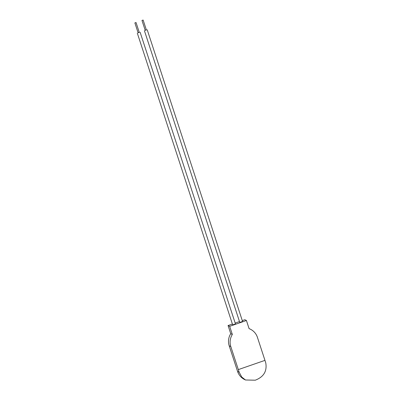 <?xml version="1.0" encoding="UTF-8"?>
<svg xmlns="http://www.w3.org/2000/svg" width="401" height="401" viewBox="0 0 401 401"><rect width="100%" height="100%" fill="white"/><g stroke="black" fill="none" stroke-linecap="round" stroke-linejoin="round"><path stroke-width="0.6" d="M238.329 369.607L264.956 360.374A19.91 2.667 -109.1 0 1 265.768 362.94C267.181 371.206 263.683 376.96 255.267 380.198L245.507 379.993L241.748 377.04L239.141 372.173A19.91 2.667 -109.1 0 0 238.329 369.607L230.806 346.584A14.22 13.965 -64.2 0 1 232.334 334.464L229.668 326.314L228.069 325.542L230.73 333.692L232.334 334.464M249.071 328.569L250.294 329.161A14.22 13.965 -64.2 0 0 249.096 328.65L246.435 320.499L229.668 326.314M242.284 320.61L244.836 319.727L246.435 320.499M250.294 329.161A14.22 13.965 -64.2 0 1 257.432 337.351L264.956 360.374M245.507 379.993L244.71 379.607A14.22 13.965 -64.2 0 1 237.572 371.416L229.202 345.807A14.22 13.965 -64.2 0 1 230.73 333.692M239.497 321.577L235.181 323.076M232.395 324.038L228.069 325.542M134.876 22.902L136.039 22.521L134.876 22.902L138.119 32.827L139.272 32.436M138.064 32.656L139.227 32.281M232.675 324.86L235.457 323.953M141.974 20.436L143.137 20.06L141.974 20.436L145.222 30.361L146.375 29.975M145.167 30.195L146.325 29.814M239.778 322.399L242.555 321.492M143.137 20.06L146.38 29.985M237.572 371.416L239.141 372.173M229.202 345.807L230.806 346.584M137.297 33.093L232.67 324.89M140.104 32.175L235.477 323.973M144.4 30.631L239.773 322.429M147.202 29.714L242.575 321.512M136.039 22.521L139.282 32.446"/></g></svg>

